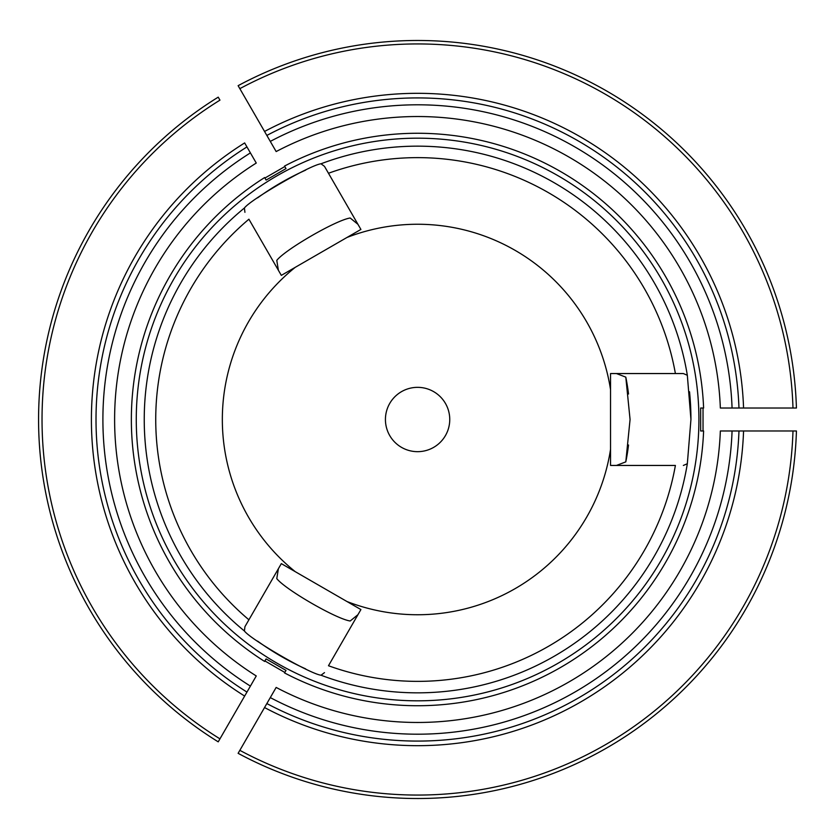 <?xml version="1.0" encoding="UTF-8"?>
<svg xmlns="http://www.w3.org/2000/svg" width="839" height="839" viewBox="0 0 839 839"><rect width="100%" height="100%" fill="white"/><g stroke="black" fill="none" stroke-linecap="round" stroke-linejoin="round"><path stroke-width="1.26" d="M346.979 237.468L281.327 275.37L248.91 219.21A261.862 261.862 0 0 0 248.91 619.79L281.327 563.63L346.979 601.532A195.246 195.246 0 0 0 610.54 449.358L610.54 389.642A195.246 195.246 0 0 0 346.979 237.468L360.906 229.435L324.494 166.374L321.022 163.783C310.587 164.863 250.662 199.451 244.411 208.009L244.925 212.309M295.255 267.326A195.246 195.246 0 0 0 295.255 571.674M417.591 387.345A32.155 32.155 0 0 1 445.446 435.577A32.155 32.155 0 0 1 389.736 435.577A32.155 32.155 0 0 1 417.591 387.345M357.949 614.683L350.188 620.996C336.229 618.972 285.512 589.681 276.786 578.627L278.38 568.737M610.54 449.358L610.54 465.446L675.395 465.446A261.862 261.862 0 0 1 328.479 665.736L360.906 609.565L346.979 601.532M244.925 626.691L248.91 619.79L244.925 626.691L244.411 630.991C250.567 639.486 310.482 674.095 321.022 675.217L324.494 672.626M244.411 630.991A273.346 273.346 0 0 1 244.411 208.009M683.355 465.446L687.33 463.736A273.346 273.346 0 0 1 321.022 675.217M610.54 389.642L610.54 373.554L675.395 373.554A261.862 261.862 0 0 0 328.479 173.264L324.494 166.374M628.526 444.995A212.477 212.477 0 0 1 625.8 461.87L630.068 419.5L625.8 377.131A212.477 212.477 0 0 1 628.526 394.005M357.949 224.317L350.188 218.004C336.25 220.028 285.522 249.309 276.786 260.373L278.38 270.263M625.8 461.87L616.445 465.446M616.445 373.554L625.8 377.131M675.395 373.554L683.355 373.554L675.395 373.554M687.33 463.736L690.937 419.5A273.346 273.346 0 0 0 689.532 391.771M305.69 170.107A273.346 273.346 0 0 0 280.96 182.755M280.918 182.776A273.346 273.346 0 0 0 257.615 197.857M257.563 641.101A273.346 273.346 0 0 0 305.637 668.872M690.937 419.5L687.33 375.264L683.355 373.554M321.022 163.783A273.346 273.346 0 0 1 687.33 375.264A273.346 273.346 0 0 0 321.022 163.783M700.67 430.984L703.606 430.984L700.67 430.984L700.67 408.016L703.606 408.016A286.246 286.246 0 0 0 284.536 166.07L285.994 168.597L266.099 180.081L264.642 177.553A286.246 286.246 0 0 0 264.537 661.384A286.246 286.246 0 0 0 264.642 661.447L266.099 658.919L264.537 661.384M796.431 430.984L792.981 430.984L796.431 430.984A379.008 379.008 0 0 1 238.119 753.328L266.844 703.564A321.589 321.589 0 0 0 738.97 430.984L720.344 430.984A302.973 302.973 0 0 1 276.157 687.435L267.117 703.103M738.446 430.984L732.069 430.984A314.688 314.688 0 0 1 270.294 697.597L266.844 703.564A321.589 321.589 0 0 0 738.97 430.984L743.564 430.984A326.182 326.182 0 0 1 264.547 707.55M238.119 753.328L239.839 750.339A375.568 375.568 0 0 0 792.981 430.984L743.564 430.984M238.119 85.672L264.547 131.45A326.182 326.182 0 0 1 743.564 408.016L792.981 408.016A375.568 375.568 0 0 0 239.839 88.661L238.119 85.672A379.008 379.008 0 0 1 796.431 408.016L792.981 408.016L796.431 408.016M284.536 672.93L285.994 670.403L284.536 672.93A286.246 286.246 0 0 0 703.606 430.984M700.67 408.016L703.606 408.016M285.994 168.597L284.536 166.07M743.564 408.016L738.97 408.016A321.589 321.589 0 0 0 266.844 135.436L276.157 151.565A302.973 302.973 0 0 1 720.344 408.016L738.446 408.016M267.117 135.897L270.294 141.403A314.688 314.688 0 0 1 732.069 408.016L738.97 408.016A321.589 321.589 0 0 0 266.844 135.436L264.547 131.45M218.224 97.156L219.954 100.145L218.224 97.156A379.008 379.008 0 0 0 218.224 741.844L244.652 696.066A326.182 326.182 0 0 1 244.652 142.934L256.262 163.049A302.973 302.973 0 0 0 256.262 675.951L247.222 691.619M266.099 180.081L264.642 177.553M284.82 166.562L264.925 178.046M703.03 430.984L703.03 408.016M264.925 660.954L284.82 672.438M244.652 696.066L246.96 692.081A321.589 321.589 0 0 1 246.96 146.919A321.589 321.589 0 0 0 246.96 692.081L250.4 686.103A314.688 314.688 0 0 1 250.4 152.897L244.652 142.934M218.224 741.844L219.954 738.855A375.568 375.568 0 0 1 219.954 100.145M698.918 419.5A281.327 281.327 0 0 0 281.894 173.065A281.327 281.327 0 0 0 267.169 657.231A281.327 281.327 0 0 0 698.918 419.5M264.642 661.447L266.099 658.919L285.994 670.403M266.844 703.564A321.589 321.589 0 0 0 738.97 430.984"/></g></svg>
